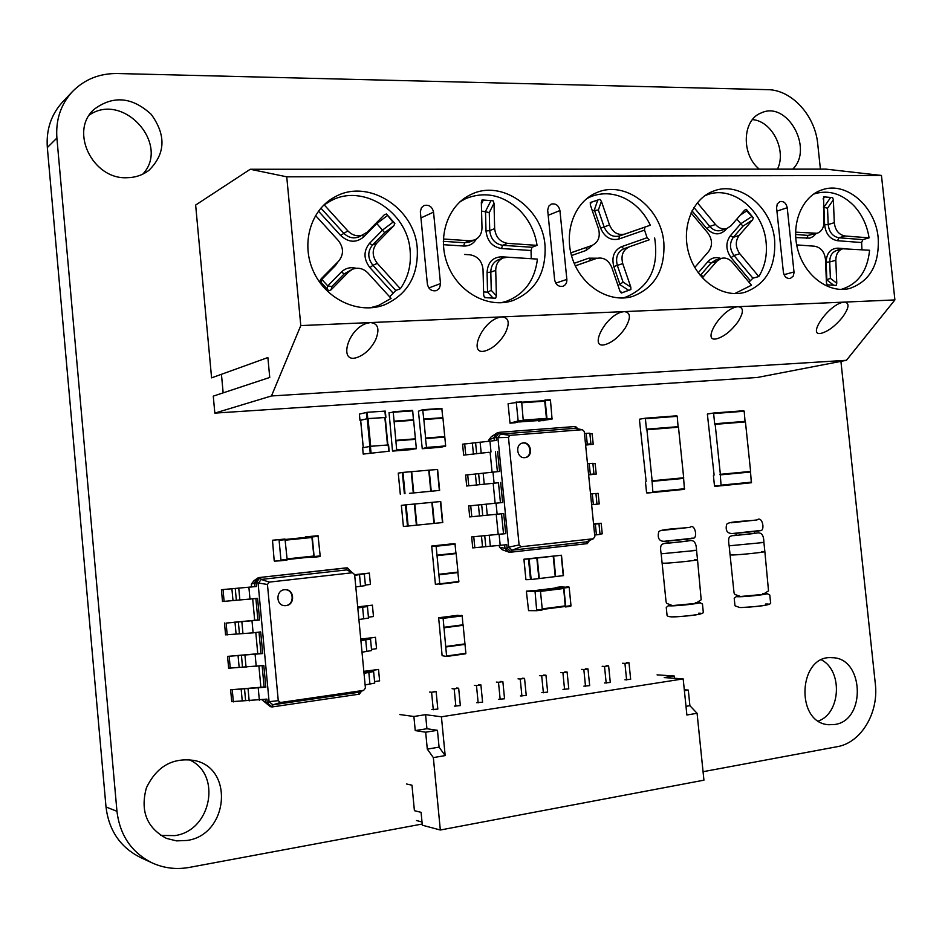 <?xml version="1.0" encoding="UTF-8"?>
<svg xmlns="http://www.w3.org/2000/svg" width="942" height="942" viewBox="0 0 942 942"><rect width="100%" height="100%" fill="white"/><g stroke="black" fill="none" stroke-linecap="round" stroke-linejoin="round"><path stroke-width="1.41" d="M703.073 771.698L837.132 746.712C861.082 742.802 878.921 712.835 875.318 683.798L840.923 361.363M820.411 169.136L817.738 144.02C815.183 115.595 791.704 89.737 767.706 89.667L117.42 73.523C99.511 73.323 84.509 79.364 72.416 91.621C60.771 104.362 55.602 119.846 56.897 138.062L116.961 811.298C119.893 835.401 131.656 852.616 152.251 862.943C164.038 868.253 176.448 869.737 189.46 867.394L422.204 824.026M72.416 91.621L62.596 101.995C51.151 114.524 46.064 129.713 47.336 147.564L106.01 806.976C108.872 830.585 120.411 847.447 140.641 857.585L152.251 862.943M818.433 721.03C840.817 713.023 842.831 670.845 821.518 659.895M834.789 724.492C866.51 720.418 863.885 657.445 832.116 657.716C798.357 654.349 794.73 723.091 828.795 724.728L834.789 724.492M777.468 169.148C786.817 150.39 772.087 121 752.458 119.61M792.728 169.136C814.018 148.848 787.206 100.405 761.289 112.899C742.284 119.658 740.977 154.57 759.311 169.148M142.807 174.129C170.584 144.562 123.473 91.539 89.408 114.983M126.876 177.72C135.236 177.614 142.572 175.165 148.895 170.372C165.509 153.852 166.287 135.177 151.226 114.359C132.115 96.826 113.04 95.177 93.988 109.437C69.166 131.232 92.657 179.545 126.876 177.72M160.741 835.424L174.812 835.613C211.903 830.726 222.065 772.993 188.6 759.523M187.022 840.464C228.164 834.953 234.452 768.766 194.935 760.594C172.975 757.109 156.784 766.199 146.387 787.865C140.111 811.038 146.799 827.877 166.451 838.392L176.519 840.876L187.022 840.464M389.976 422.593L389.022 412.702L393.25 412.207L396.723 450.335L392.473 450.629L389.953 422.605M413.467 420.273L412.702 410.865L393.25 412.207M393.026 411.748L412.702 410.865M412.078 449.546L392.708 451.088L412.09 449.546L416.317 448.251L413.609 420.273L394.156 421.663M415.21 438.878L395.781 440.361L415.222 438.878M415.41 438.831L395.958 440.326M432.319 502.322L414.657 504.005L416.694 525.165L414.657 504.005L406.108 504.806L408.157 526.025L442.775 522.527L440.726 501.521L432.319 502.322L434.356 523.375M401.363 505.371L403.4 526.484L401.363 505.371L406.108 504.806M403.435 526.472L408.157 526.025M414.81 503.982L416.859 525.153M431.86 502.357L433.909 523.422M409.452 493.349L439.643 490.405L409.452 493.349M413.526 492.807L411.536 471.671L402.988 472.401L405.025 493.584M400.326 494.197L398.254 473.12L402.988 472.401M437.606 469.434L439.643 490.405L437.606 469.434L411.689 471.648L413.726 492.784M413.573 492.807L411.689 471.648M428.74 470.188L430.777 491.218M439.761 583.757L436.122 546.242L431.695 546.042L435.404 584.346L458.872 581.485L457.8 572.112M458.73 581.979L439.608 584.252L458.872 581.485M450.735 543.993L431.695 546.042L454.986 543.699L455.952 553.578L436.841 555.686L456.152 553.566L457.965 572.088L438.842 574.302M437.041 555.674L456.152 553.566M423.829 419.543L422.687 409.711L418.425 411.207L422.252 448.733L426.538 447.438L445.66 445.919L442.964 418.177L423.829 419.543L425.619 438.054L444.754 436.582M425.619 438.054L444.565 436.629L425.431 438.089L426.538 447.438M441.303 447.214L422.252 448.733L441.315 447.214L445.66 445.919M422.699 409.711L441.81 408.404L442.811 418.177M439.608 627.666L438.631 617.764L443.117 618.341L446.626 656.456L442.116 655.679L439.608 627.666M445.849 646.495L464.959 643.881L463.146 625.288L443.847 627.796L462.946 625.288L462.228 615.88L443.117 618.341M457.659 615.326L462.228 615.88M438.642 617.764L457.682 615.314L438.631 617.764M465.737 653.783L446.626 656.456L465.878 653.301L465.007 644.375L445.896 646.989M463.146 625.288L444.035 627.796M561.42 555.238L523.905 559.218L525.93 579.695L531.158 579.518L563.504 575.609L561.479 555.238L553.625 556.145L555.662 576.575M537.093 558.029L539.13 578.553L537.093 558.029L529.121 558.947L531.158 579.518M523.905 559.218L529.121 558.947M523.964 559.218L525.93 579.695M553.625 556.145L537.258 558.017L539.295 578.541M553.201 556.192L555.238 576.622M744.981 483.411L714.848 486.378L751.339 482.751L750.538 472.013L720.289 474.886L721.089 485.731L714.483 485.848L713.424 475.663L714.107 475.015L707.36 414.068L713.577 413.02L714.731 424.371L745.44 421.898L750.609 471.436L720.359 474.309L715.166 424.3M750.609 471.436L719.923 474.356L750.538 472.013M745.087 421.922L744.192 411.242L713.93 413.538M743.839 410.724L713.577 413.02L744.192 411.242M678.311 489.981L646.907 493.078L684.434 489.345L683.609 478.383L652.076 481.374L652.9 492.454L646.553 492.525L645.494 482.127L646.141 481.468L639.383 419.237L645.341 418.201L646.506 429.788L678.476 427.209L683.68 477.782L652.135 480.785L646.918 429.717M651.723 480.832L683.609 478.383M683.68 477.782L652.076 481.374M678.134 427.232L677.227 416.329L645.682 418.719M676.886 415.799L645.341 418.201L677.227 416.329M363.235 454.056L389.152 451.206L363.188 454.079L362.635 447.815L370.418 446.32L388.163 444.942L388.763 451.218M363.188 454.079L362.646 447.827M389.105 451.194L388.163 444.942M387.833 444.965L385.243 417.436L367.215 418.707L360.668 420.285M385.843 417.341L385.302 411.089L367.156 412.302L359.373 414.115L360.009 420.332L367.769 418.601L385.243 417.518M360.009 420.332L360.633 420.332M561.62 606.942L565.718 606.354L563.881 588.008L569.168 587.349L560.478 586.901M565.53 606.954L570.993 605.671L569.168 587.349M563.881 588.008L563.54 587.408L555.038 588.079M565.235 606.471L542.286 609.45L565.235 606.471L563.705 588.491L555.509 588.02M531.971 590.422L526.413 591.694L528.568 610.628L536.705 610.699L535.068 591.588L540.437 590.928L540.096 590.316L526.625 591.093L535.068 591.588M542.074 610.004L536.705 610.699L542.274 609.392L540.437 590.928M541.273 400.856L545.183 400.633L546.996 418.825L538.659 421.027L552.059 419.084L550.469 400.279L544.876 400.091M543.923 420.638L538.341 420.544M544.841 400.103L550.152 399.738M538.824 420.509L519.56 421.945L538.848 420.509L546.501 419.037L544.688 400.621L521.703 402.199L544.688 400.621M516.322 402.611L518.147 420.956L510.011 423.158L523.305 421.215L521.703 402.246L516.028 402.069L521.703 402.246M510.011 423.158L508.091 403.777L521.397 401.692M278.632 539.625L272.497 540.249L278.82 539.672L279.103 540.308L280.952 560.09L280.798 560.761L274.452 561.138L274.169 560.514L272.497 540.249L285.002 539.048L287.133 559.43L280.952 560.09M286.98 560.09L280.798 560.761L286.98 560.09L287.133 559.43M305.632 537.411L285.261 539.472L311.837 536.846L313.874 556.039L287.086 558.9M313.71 556.698L287.145 559.548L313.71 556.698L313.874 556.039M320.021 556.557L313.945 557.205L320.021 556.557L320.186 555.898L318.043 535.692L305.396 536.916L311.967 536.316L312.261 536.94L314.11 556.545L313.945 557.205L307.163 557.405M311.425 536.304L305.232 537.446M488.851 452.301L463.652 455.127L488.851 452.301M463.652 455.127L462.581 444.2L496.505 440.409L496.163 436.876L497.894 437.665L508.48 437.441L510.046 435.334L582.38 429.705L584.252 431.495L594.838 536.634L593.354 538.753L521.079 546.749L519.113 544.959L508.48 437.441M499.46 547.172L504.959 548.374L509.198 552.236L502.286 549.751L499.46 547.172L499.295 545.512M498.2 534.385L496.222 514.308M495.139 503.263L493.161 483.234M492.065 472.107L490.111 452.207M489.004 441.009L488.898 439.879L496.163 436.876L499.566 432.307L500.567 434.074L510.046 435.334M494.326 440.585L493.997 437.265L497.411 432.708L499.566 432.307L575.515 426.479L578.058 428.916M497.388 471.636L495.433 451.771M500.449 502.745L498.483 482.74L466.679 486.013L498.483 482.74M504.618 544.935L504.959 548.374L507.137 548.244L506.796 544.688L472.731 547.903L471.659 536.928L503.523 533.82L501.544 513.767M466.679 486.013L465.607 475.062L499.566 471.447L497.588 451.406M509.198 552.236L511.4 552.118L507.137 548.244L508.692 547.149L497.894 437.665L500.567 434.074L574.914 428.327L582.38 429.705M465.737 454.774L464.665 443.823M488.898 439.879L491.171 436.841L497.411 432.708M503.523 533.82L505.701 533.655L503.723 513.555L497.129 514.214L496.045 503.169L502.639 502.533L500.649 482.457M589.492 540.484L587.29 543.628L511.4 552.118L512.036 550.187L508.692 547.149L519.113 544.959M471.659 536.928L505.701 533.655M471.801 516.734L470.717 505.748L468.633 505.972L469.705 516.934L497.129 514.214M470.717 505.748L496.045 503.169M468.763 485.731L467.691 474.756M587.29 543.628L586.324 541.909L512.036 550.187L521.079 546.749M524.847 457.647L525.247 457.588C533.69 456.635 531.182 441.221 522.869 442.999C514.803 443.988 516.781 458.707 524.847 457.647M474.839 547.773L473.755 536.775M586.324 541.909L593.354 538.753M524.965 457.635C533.007 456.352 530.617 441.704 522.586 443.058M575.515 426.479L574.914 428.327M585.618 445.071L593.213 444.271L592.153 433.72L589.916 433.897M585.594 444.777L590.917 443.87L589.845 433.202L584.452 433.473M593.566 523.976L601.184 523.234L602.244 533.831L600.007 534.079M593.578 524.082L598.959 523.693L600.042 534.397L594.685 535.056M585.547 444.353L586.171 444.341L585.559 444.471M593.213 444.271L585.606 444.895M590.917 443.87L585.535 444.177M593.59 524.235L594.214 524.164L593.59 524.199M601.184 523.234L593.578 524.046M598.959 523.693L593.601 524.305M588.62 474.862L596.227 474.085L595.156 463.511L592.918 463.711M588.609 474.721L593.955 474.003L592.883 463.323L587.502 463.711M595.933 493.573L598.17 493.349L599.23 503.935L596.992 504.158M590.552 493.985L595.921 493.478L596.992 504.182L591.623 504.724M588.585 474.521L589.209 474.485L588.597 474.568M596.227 474.085L588.609 474.78M593.955 474.003L588.573 474.427M256.483 586.501L221.417 589.704L256.483 586.501L256.13 582.674L267.446 584.464L269.282 582.109L352.496 572.736L354.628 574.596L365.414 687.99L363.671 690.368L280.492 702.496L278.267 700.66L267.446 584.464M221.417 589.704L222.5 601.502L257.59 598.37L259.592 620.013L257.884 619.966L255.894 598.559M270.389 706.677L272.144 706.947L267.304 702.956L265.562 702.697L270.389 706.677L262.053 699.859L265.562 702.697L265.244 699.353M260.899 687.424L258.92 666.135M257.778 653.866L255.8 632.518M254.681 620.354L252.691 598.935M251.573 586.901L251.314 584.087L256.13 582.674L260.11 577.576L261.24 579.436L269.282 582.109M254.776 586.536L254.422 582.721L258.402 577.634L347.386 567.873L352.061 572.524M262.123 665.711L264.101 686.977L265.832 687.189L263.819 665.476L228.647 668.219L227.552 656.386L260.981 653.442L259.003 632.106M264.101 686.977L230.625 689.803L231.72 701.66L266.939 699.117L267.304 702.956L269.094 701.684L258.12 583.451L261.24 579.436L346.668 569.898L352.496 572.736M224.125 601.491L223.03 589.668M251.314 584.087L253.963 580.696L258.402 577.634L345.49 567.955L347.386 567.873L346.668 569.898M257.884 619.966L226.104 623.074L259.592 620.013M260.981 653.442L262.712 653.571L260.699 631.894L253.115 632.847L252.009 620.943M361.575 691.134L359.373 694.148L272.144 706.947L272.897 704.828L269.094 701.684L278.267 700.66M230.625 689.803L265.832 687.189M227.552 656.386L262.712 653.571M224.479 623.015L225.574 634.837L253.115 632.847M227.199 634.92L226.104 623.074M359.373 694.148L358.29 692.335L272.897 704.828L280.492 702.496M286.015 605.635C295.293 604.929 294.505 589.127 285.226 589.704C275.594 589.48 275.5 606.047 285.132 605.682L286.015 605.635M354.687 575.209L359.208 574.644L354.651 574.797M363.977 672.882L368.499 672.117L363.859 671.646M357.783 607.72L362.305 607.084L357.713 607.025M360.88 640.277L365.39 639.571L360.786 639.312M233.369 701.908L232.274 690.027M230.284 668.384L229.189 656.527M358.29 692.335L363.671 690.368M284.908 605.682L285.567 605.635C294.705 604.941 294.151 589.421 285.002 589.716M354.639 574.702L369.335 573.089L354.698 575.35M363.836 671.363L378.531 669.456L379.614 680.866L374.575 681.584M378.531 669.456L368.734 670.963L373.621 671.564L374.728 683.103L365.119 684.928M369.335 573.089L370.418 584.452L365.378 585.041M364.33 574.125L365.425 585.606L355.805 586.901M373.621 671.564L364.024 673.33M357.701 606.872L372.396 605.164L362.588 606.436L367.427 606.554L357.807 607.967M360.762 639.1L375.458 637.287L376.541 648.673L371.501 649.356M375.458 637.287L365.661 638.676L370.524 639.041L371.619 650.557L362.011 652.205M372.396 605.164L373.479 616.539L368.44 617.175M367.427 606.554L368.522 618.058L358.902 619.53M370.524 639.041L360.904 640.619M618.706 169.183L826.016 169.136L881.453 175.447L894.9 299.921L300.792 325.579L286.745 176.813L250.254 169.266L618.706 169.183M894.9 299.921L846.434 360.303L757.297 377.483L214.835 413.114L213.269 396.135L269.742 377.448L267.881 357.536L211.585 377.86L195.642 205.05L250.254 169.266M286.745 176.813L881.453 175.447M221.441 374.304L223.16 392.861M846.434 360.303L271.473 395.958L214.835 413.114M300.792 325.579L271.473 395.958M776.585 207.852L783.391 272.297C784.345 276.76 786.676 278.797 790.362 278.42L793.235 276.1L794.059 272.579L787.218 207.723C786.17 203.06 783.732 201.023 779.905 201.588L777.28 203.908L776.585 207.852M774.642 240.175C772.016 207.134 739.647 180.546 713.577 191.049C692.288 198.597 680.783 227.917 689.132 254.481C697.221 281.128 723.032 298.426 744.675 292.373C765.964 284.543 775.949 267.151 774.642 240.175M878.179 237.831C875.565 206.463 846.175 180.899 822.001 189.872C801.83 196.383 790.491 224.361 797.945 250.301C805.139 276.324 829.207 293.81 849.637 288.476C870.008 281.258 879.522 264.372 878.179 237.831M738.081 306.692L736.008 307.021C720.006 310.648 700.978 343.277 717.18 338.649C724.186 336.471 730.968 331.078 737.527 322.458C743.827 312.697 744.003 307.445 738.081 306.692M844.362 302.111L842.643 302.37C827.665 305.455 806.364 337.318 821.707 333.162C828.465 331.148 835.342 325.897 842.372 317.407C849.142 307.94 849.814 302.841 844.362 302.111M433.544 212.127C432.095 206.498 428.869 204.332 423.829 205.615L421.392 207.793L420.344 211.679L427.362 284.013C428.634 289.312 431.672 291.514 436.487 290.607L439.302 288.429L440.562 284.237L433.544 212.127L420.933 217.955M417.247 248.276C414.751 207.758 367.521 177.708 334.492 197.161C310.283 210.042 300.58 244.449 313.768 272.132C326.65 299.956 359.137 314.593 384.501 304.843C407.603 294.399 418.519 275.535 417.247 248.276M559.925 210.549C558.665 205.309 555.745 203.178 551.176 204.131L548.727 206.204L547.667 210.09L554.638 279.821C555.768 284.79 558.524 286.945 562.904 286.274C565.695 285.132 567.013 282.847 566.86 279.421L559.925 210.549L548.162 215.306M545.018 245.379C542.451 207.935 501.627 179.074 471.094 194.452C447.65 205.026 436.723 237.537 447.791 265.079C458.566 292.738 488.545 308.799 512.719 300.628C535.527 291.231 546.289 272.815 545.018 245.379M663.851 242.683C661.249 207.652 625.17 179.969 596.981 192.521C574.573 201.376 563.139 232.203 572.665 259.333C581.897 286.545 609.674 303.406 632.577 296.436C654.702 287.899 665.134 269.977 663.851 242.683M502.015 316.889L498.848 317.478C480.608 322.659 467.75 356.724 485.813 350.73C493.267 348.128 499.66 342.429 505.006 333.633C510.081 323.247 509.08 317.666 502.015 316.889M624.24 311.614L621.708 312.049C604.623 316.335 588.35 349.717 605.459 344.501C612.712 342.134 619.341 336.588 625.335 327.851C631.069 317.784 630.704 312.367 624.24 311.614M370.43 322.564L366.356 323.424C346.974 329.83 338.425 364.401 357.418 357.359C364.978 354.475 371.042 348.634 375.611 339.85C379.897 329.123 378.166 323.353 370.43 322.564M693.936 207.464L709.75 226.433C713.165 230.225 716.98 231.544 721.183 230.39L726.953 228.494L731.063 225.715L744.557 210.196L746.335 209.348L753.329 217.838L752.564 219.91L739.14 235.453C735.137 241.234 735.361 247.322 739.8 253.728L758.805 276.548C764.892 266.657 767.33 255.306 766.117 242.483C763.585 210.466 732.181 184.738 706.877 194.912L704.687 195.806M758.805 276.548L752.917 278.184L748.925 282.153M734.736 293.598L751.481 285.202L732.393 262.359C729.084 258.661 725.352 257.343 721.195 258.402L716.78 261.323L702.332 277.843M795.566 234.452L808.059 235.418L817.15 233.275C821.659 231.544 823.944 227.74 823.979 221.841L823.602 196.843L832.622 197.62L833.364 199.845L834.294 222.677C835.236 230.319 838.816 234.758 845.056 235.995L869.066 237.855C867.123 225.491 862.177 214.894 854.217 206.074C842.195 193.793 829.066 189.672 814.842 193.711L813.441 194.217M869.066 237.855L862.86 239.621L861.624 242.541L861.942 249.689M840.865 289.441L841.63 289.253C858.15 283.978 867.476 270.978 869.584 250.254L842.76 248.77C838.192 250.442 835.884 254.269 835.825 260.286L836.767 283.236L836.202 285.379L827.17 284.825L826.428 282.6L825.498 259.568C824.568 251.891 820.941 247.44 814.606 246.215L796.673 244.896M320.892 208.1L343.536 233.004C348.363 237.784 353.639 239.021 359.349 236.713L367.133 232.215L384.195 214.906L386.42 213.964L394.875 223.384L393.886 225.703L376.918 243.036C371.831 249.477 371.972 256.271 377.33 263.383L400.338 288.723C408.086 277.69 411.36 265.043 410.135 250.784C407.721 211.585 361.987 182.536 329.971 201.317L323.377 205.427M400.338 288.723L395.805 290.477L389.647 296.812M369.77 307.904L378.437 305.538L391.083 298.39L367.957 273.027C363.329 268.411 358.172 267.151 352.496 269.247L348.622 271.92L331.137 289.783L328.829 290.795L320.056 281.293L320.233 280.339M443.27 241.317L464.736 242.753L469.775 241.953L474.615 239.975C479.431 237.69 481.892 233.604 481.986 227.693L481.338 202.271L482.08 199.928L493.149 200.811L494.008 203.272L494.656 228.612C495.645 237.09 499.966 242 507.608 243.354L537.058 245.356C534.95 231.661 529.098 219.922 519.513 210.16C502.863 194.864 484.942 191.014 465.725 198.609L459.884 201.871M537.058 245.356L531.971 247.275L531.029 250.501L531.253 258.709L501.686 256.801C492.607 257.213 487.732 262.429 487.061 272.45L487.556 292.138L491.265 290.336L490.806 272.156L495.728 270.342C495.857 264.243 498.4 260.098 503.369 257.896L507.973 257.225L537.435 259.109C534.797 280.316 524.341 294.422 506.066 301.428L502.168 302.712M500.838 302.782L506.066 301.428M570.805 252.868L591.976 245.462C598.358 242.33 600.537 236.736 598.5 228.706L590.363 205.015L590.293 202.53L599.936 199.315L601.396 201.329L609.498 224.938C612.853 232.544 617.952 235.582 624.817 234.063L650.31 225.209C644.505 213.116 636.097 204.202 625.064 198.491C613.572 192.933 602.209 192.298 590.999 196.595L586.619 198.691M650.31 225.209L644.799 227.163L644.516 230.107L647.107 237.714L649.132 239.857L623.769 248.77L649.132 239.857M622.226 298.037L625.5 297.225C649.403 287.369 659.117 267.61 654.655 237.961M726.953 228.494C722.726 229.66 718.911 228.329 715.473 224.502L697.339 202.718M736.809 219.109L742.955 226.186L733.323 237.302L739.14 235.453M694.772 267.457L708.596 251.561C712.682 245.709 712.458 239.562 707.948 233.11L691.051 212.88M823.602 196.843L832.622 197.62M817.15 233.275L795.566 232.156M823.39 207.134L827.535 208.229L828.195 224.537L834.294 222.677M826.322 279.951L830.373 278.349L829.714 261.958L835.825 260.286M363.718 234.64C357.972 236.948 352.685 235.7 347.833 230.896L324.272 204.956M318.443 211.114L340.58 235.429C348.434 242.589 356.111 243.107 363.612 236.972L376.812 223.584L384.63 232.662L372.49 245.05L376.918 243.036M321.069 282.388L321.787 279.409L327.757 285.885L331.843 286.533L344.313 273.804L348.622 271.92M320.103 280.857L321.104 278.903L338.684 261.075C343.877 254.54 343.748 247.687 338.296 240.504L315.511 215.506M474.615 239.975L469.563 240.775L443.329 238.997M481.562 211.079L489.275 212.551L489.734 230.637L494.656 228.612M483.599 291.926L487.556 292.138L493.066 298.072M495.728 270.342L496.387 295.823L495.657 298.214L484.553 297.637L483.682 295.164L483.034 269.589C482.068 261.064 477.688 256.13 469.905 254.787L464.512 254.446M591.976 245.462L570.793 252.821M592.294 210.619L598.358 210.066L604.14 226.928L609.498 224.938M617.999 285.485L623.086 282.153L617.328 265.385L622.744 263.607C620.743 255.576 622.898 250.007 629.209 246.91M597.169 258.226L588.844 258.167L591.046 260.286L596.368 258.473L575.327 265.868M596.368 258.473L596.451 258.438C603.386 256.93 608.508 259.957 611.829 267.504L619.918 291.054L621.367 293.033L630.869 289.559L628.703 290.313L620.048 284.743L613.819 266.61L617.328 265.385C615.338 257.39 617.481 251.855 623.769 248.77L621.543 246.686C613.996 250.372 611.417 257.013 613.819 266.61M622.744 263.607L630.799 287.086L630.869 289.559M746.335 209.348L746.7 210.926L753.329 217.838M699.812 274.876L701.189 274.44L711.045 263.053L716.78 261.323M386.42 213.964L392.991 222.182L394.875 223.384M387.186 215.706L376.812 223.584L376.247 222.971M338.26 261.499L335.352 265.656L321.787 279.409L321.293 278.714M482.08 199.928L493.149 200.811M590.269 202.589L599.936 199.315M621.308 292.997L628.703 290.313M422.004 821.977L416.47 820.517M674.531 678.299L674.295 676.015L664.216 677.581L683.186 678.899L441.421 716.791L445.177 755.602L433.344 757.592L440.326 830.008L703.933 780.176L697.08 713.282L689.897 705.699L688.308 690.086L684.304 689.768M440.326 830.008L422.322 825.204L421.086 812.345L414.409 810.673L411.972 785.192L406.426 783.968M674.295 676.015L657.069 674.861M683.186 678.899L686.883 715.002L697.08 713.282M433.344 757.592L427.291 749.102L425.666 732.205L415.245 730.592L413.891 716.485L399.773 714.542M684.398 690.71L688.308 690.086M686 706.347L689.897 705.699M624.946 679.818L630.657 679.312L628.997 662.803L626.618 662.662M604.54 682.962L610.286 682.455L608.614 665.841L606.271 665.7M583.887 686.141L589.668 685.635L587.985 668.926L585.677 668.773M562.986 689.367L568.78 688.861L567.108 672.035L564.835 671.882M541.815 692.629L547.643 692.123L545.96 675.19L543.722 675.025M520.373 695.938L526.237 695.432L524.553 678.393L522.339 678.216M498.659 699.294L504.547 698.776L502.863 681.631L500.697 681.443M476.676 702.685L482.587 702.167L480.903 684.905L478.772 684.716M454.409 706.111L460.344 705.593L458.66 688.225L456.576 688.025M431.848 709.597L437.818 709.079L436.134 691.593L434.085 691.381M445.177 755.602L439.078 747.159L437.453 730.321L426.926 728.731L425.572 714.672L413.891 716.485M425.572 714.672L441.421 716.791M439.078 747.159L427.291 749.102M437.453 730.321L425.666 732.205M426.926 728.731L415.245 730.592M433.285 709.773L431.589 692.264L429.552 692.052M500.178 699.447L498.495 682.279L496.34 682.09M626.607 679.936L624.935 663.404L622.568 663.262M606.189 683.091L604.517 666.453L602.173 666.312M478.171 702.85L476.475 685.564L474.356 685.376M564.576 689.509L562.904 672.67L560.631 672.506M455.869 706.288L454.174 688.896L452.101 688.696M521.915 696.091L520.231 679.041L518.041 678.852M543.381 692.782L541.697 675.826L539.472 675.661M585.512 686.282L583.84 669.538L581.532 669.385M431.589 692.264L436.134 691.593M498.495 682.279L502.863 681.631M624.935 663.404L628.997 662.803M604.517 666.453L608.614 665.841M541.697 675.826L545.96 675.19M562.904 672.67L567.108 672.035M476.475 685.564L480.903 684.905M520.231 679.041L524.553 678.393M454.174 688.896L458.66 688.225M583.84 669.538L587.985 668.926M736.138 533.254L736.35 535.221L737.892 535.209L754.636 533.455L754.436 531.476M761.772 551.529L764.857 551.6C765.245 552.177 741.366 554.685 733.006 554.991L730.085 554.909L733.006 554.991C741.366 554.685 765.245 552.177 764.857 551.6L768.519 590.881L762.902 594.414L740.612 596.486L734.854 594.461C734.089 592.247 734.324 596.262 733.371 586.619L729.143 545.807L763.903 542.474L729.143 545.807C727.259 534.585 730.603 536.304 736.326 534.985C731.887 535.562 731.333 535.751 734.654 535.574L756.391 533.09C761.289 532.065 763.774 534.667 763.903 542.474L764.857 551.6M760.83 542.451L763.903 542.474M668.302 541.002L668.514 542.992L669.903 542.992L687.13 541.179L686.93 539.165M694.737 559.607L697.516 559.701C697.881 560.325 672.882 562.963 664.722 563.222L662.108 563.116L664.722 563.222C672.882 562.963 697.881 560.325 697.516 559.701L701.189 599.783L695.514 603.433L672.47 605.6L666.842 603.422C666.1 601.161 666.371 605.282 665.417 595.45L661.166 553.814L696.55 550.387L661.166 553.814C659.247 542.639 662.426 544.099 668.49 542.757C664.075 543.322 663.427 543.534 666.524 543.381L689.203 540.79C693.913 539.566 696.362 542.769 696.55 550.387L697.516 559.701M693.783 550.34L696.55 550.387M116.961 811.298L106.01 806.976M56.897 138.062L47.336 147.564M413.562 419.767L394.109 421.156M416.164 448.781L396.723 450.335M416.317 448.251L396.865 449.793M415.457 439.337L396.005 440.832M405.449 504.877L407.497 526.095M414.35 504.029L416.399 525.2M440.444 501.544L442.481 522.551M402.328 472.472L404.365 493.655M411.23 471.683L413.279 492.831M437.323 469.446L439.361 490.429M429.199 470.14L431.236 491.171M438.89 574.808L458.012 572.583M435.863 545.759L454.986 543.699M436.122 546.242L455.245 544.182M436.994 555.179L456.105 553.072M426.385 447.968L445.507 446.449M425.666 438.548L444.801 437.076M422.923 410.159L442.057 408.852M423.782 419.049L442.917 417.683M461.969 615.385L442.858 617.834M463.099 624.793L443.988 627.301M465.878 653.301L446.767 655.973M528.474 559.006L530.511 579.577M536.834 558.064L538.871 578.6M561.22 555.274L563.257 575.656M751.339 482.751L721.089 485.731M751.598 482.151L721.348 485.13M745.252 421.357L714.99 423.747M684.434 489.345L652.9 492.454M684.681 488.733L653.147 491.842M678.299 426.655L646.742 429.152M369.594 446.414L370.194 452.725M370.418 446.32L371.018 452.631M360.668 420.262L363.294 447.685M384.854 417.436L387.503 445.001M368.039 418.613L370.689 446.308M367.215 418.707L369.865 446.378M366.332 412.408L366.933 418.695M367.156 412.302L367.769 418.601M384.913 411.089L385.513 417.353M565.718 606.354L570.993 605.671M555.262 587.537L560.514 586.89L555.25 587.549M563.54 587.408L568.815 586.76M536.587 590.363L555.533 588.02L536.575 590.363M540.414 590.752L563.363 587.902M540.484 591.388L563.705 588.491M542.227 608.873L565.435 605.871M536.905 610.086L542.274 609.392M534.726 590.987L540.096 590.316M546.772 419.473L552.059 419.084M546.996 418.825L552.283 418.436M545.183 400.633L550.469 400.279M521.762 402.752L545.006 401.162M523.481 420.097L546.725 418.389M523.528 420.733L546.501 419.037M517.935 421.616L523.305 421.215M518.147 420.956L523.528 420.556M285.002 539.048L278.82 539.672M285.285 539.672L279.103 540.308M312.132 537.47L285.332 540.19M311.837 536.846L285.273 539.542M318.043 535.692L311.967 536.316M318.337 536.316L312.261 536.94M320.186 555.898L314.11 556.545M491.006 451.948L489.922 440.938M481.185 453.031L480.102 442.033M476.687 453.785L475.604 442.846M473.437 454.138L472.366 443.211M494.067 483.058L492.984 472.024M484.235 484.094L483.152 473.072M479.713 484.683L478.642 473.732M476.464 485.024L475.392 474.073M500.202 545.418L499.119 534.35M490.346 546.336L489.263 535.303M485.801 546.631L484.718 535.645M482.54 546.937L481.456 535.951M487.297 515.192L486.202 504.17M482.751 515.639L481.68 504.665M479.502 515.957L478.418 504.994M586.195 433.332L587.266 444.035M589.233 463.558L590.316 474.273M595.332 524.117L596.416 534.868M592.283 493.82L593.366 504.547M249.995 599.253L248.9 587.361M239.869 600.148L238.773 588.279M236.336 600.16L235.241 588.361M232.98 600.466L231.897 588.668M242.965 633.695L241.87 621.802M239.409 633.53L238.326 621.696M236.065 633.801L234.97 621.979M259.356 700.212L258.249 688.261M256.236 666.5L255.129 654.572M249.183 700.93L248.076 689.002M245.591 700.401L244.496 688.531M242.224 700.636L241.128 688.779M246.074 667.289L244.967 655.373M242.494 666.936L241.411 655.09M239.138 667.195L238.043 655.361M359.526 574.808L360.621 586.336M362.623 607.366L363.73 618.918M368.84 672.647L369.947 684.233M365.732 639.983L366.838 651.558M364.201 671.693L364.307 672.835M358.054 607.037L358.113 607.672M361.127 639.335L361.21 640.23M776.926 211.114L787.218 207.723M784.027 274.687L794.012 271.944M428.857 287.946L440.526 283.577M555.709 283.106L566.86 279.421M751.504 216.754L740.706 223.807L730.286 235.841C725.493 242.742 725.764 250.007 731.074 257.637L733.983 255.494L752.917 278.184M730.286 235.841L733.323 237.302C729.343 243.06 729.567 249.124 733.983 255.494L739.8 253.728M731.074 257.637L750.162 280.504M692.017 210.867L706.83 228.612C713.282 235.053 719.5 235.535 725.458 230.036L726.741 228.565M720.877 258.497C715.896 256.707 711.599 257.719 707.984 261.546L698.234 272.803M706.83 228.612L709.75 226.433L715.473 224.502M830.455 197.749L823.92 207.181L824.627 224.832C825.745 233.957 830.032 239.244 837.497 240.716L838.922 237.784L862.86 239.621M824.627 224.832L828.195 224.537C829.125 232.144 832.704 236.56 838.922 237.784L845.056 235.995M837.497 240.716L861.624 242.541M843.549 248.582L837.803 248.17C830.408 248.511 826.523 253.21 826.134 262.241L826.852 279.986L833.682 285.226M795.707 237.549L809.755 238.138L813.264 236.513L816.043 233.604M837.803 248.17L838.486 249.971M806.658 238.373L808.059 235.418L814.1 233.592M392.991 222.182L382.605 230.013L369.441 243.413C363.377 251.102 363.541 259.191 369.935 267.681L372.902 265.291L395.805 290.477M369.441 243.413L372.49 245.05C367.427 251.467 367.568 258.214 372.902 265.291L377.33 263.383M369.935 267.681L393.038 293.056M356.111 268.282C350.389 266.869 345.443 268.14 341.275 272.12L327.757 285.885L327.074 288.9M340.58 235.429L347.833 230.896M490.806 200.94L485.507 211.385L486.001 230.967C487.179 241.081 492.336 246.934 501.474 248.535L502.628 245.309L531.971 247.275M486.001 230.967L489.734 230.637C490.723 239.068 495.021 243.954 502.628 245.309L507.608 243.354M501.474 248.535L531.029 250.501M443.352 244.685L463.617 246.027C469.163 246.203 473.402 243.884 476.346 239.08M501.686 256.801L502.004 258.414M463.617 246.027L464.736 242.753L469.563 240.775M597.758 200.081L594.355 209.925L600.619 228.164C604.634 237.231 610.734 240.846 618.929 239.021L619.4 235.995L644.799 227.163M600.619 228.164L604.14 226.928C607.472 234.487 612.559 237.502 619.4 235.995L624.817 234.063M618.929 239.021L644.516 230.107M647.107 237.714L621.543 246.686M588.844 258.167L574.184 263.301M571.488 255.541L586.171 250.431L592.671 245.191M591.223 260.228L575.315 265.821M586.171 250.431L586.607 247.381L591.906 245.497M752.564 219.91L742.955 226.186M746.7 210.926L740.224 215.188M725.458 230.036L724.904 229.165M721.195 258.402L715.437 260.145L711.045 263.053L707.984 261.546M702.991 277.278L701.189 274.44M833.364 199.845L827.535 208.229M824.274 197.196L823.061 198.962M842.76 248.77L836.626 250.501C832.069 252.162 829.772 255.989 829.714 261.958L826.134 262.241M836.767 283.236L830.373 278.349M393.886 225.703L384.63 232.662M363.612 236.972L362.529 235.217M335.352 265.656L334.81 264.996M341.275 272.12L344.313 273.804L352.496 269.247M331.137 289.783L331.843 286.533M483.211 200.34L481.386 203.967M494.008 203.272L489.275 212.551M485.448 297.684L483.752 295.847M487.061 272.45L490.806 272.156C490.923 266.091 493.455 261.958 498.412 259.768L503.369 257.896M496.387 295.823L491.265 290.336M591.14 202.283L590.293 204.779M601.396 201.329L598.358 210.066M622.179 292.691L620.001 291.29M630.799 287.086L623.086 282.153M765.74 603.999C777.809 603.916 750.798 607.649 739.988 607.531M737.044 596.109C735.596 596.545 736.208 596.757 738.869 596.745C747.983 596.769 773.052 593.743 766.517 593.342M758.086 530.605C770.05 529.828 743.014 532.913 732.311 533.537M756.968 519.937L731.192 522.786L756.968 519.937M762.549 593.578C772.617 593.436 750.009 596.474 740.977 596.463M698.67 613.195C710.339 613.207 682.149 617.092 671.811 616.88M669.138 605.2C667.725 605.635 668.243 605.859 670.692 605.871C679.571 605.965 705.852 602.75 699.164 602.327M690.957 538.235C702.532 537.529 674.331 540.743 664.086 541.297M689.838 527.355L662.968 530.322L689.838 527.355M695.384 602.562C705.111 602.491 681.537 605.659 672.882 605.576M412.466 410.418L393.014 411.748M440.726 501.521L442.775 522.527M398.254 473.12L400.291 494.197M422.687 409.711L441.81 408.404M561.479 555.238L563.504 575.609M388.551 444.93L389.152 451.206M360.621 420.273L363.247 447.685M385.243 417.436L387.88 444.965M359.373 414.115L359.974 420.356M385.302 411.089L385.902 417.353M565.506 606.954L570.793 606.271M509.987 423.158L515.333 422.758M706.877 194.912L704.922 195.63M737.033 293.056L735.031 293.598M814.842 193.711L813.547 194.146M841.63 289.253L840.9 289.441M329.971 201.317L324.707 204.167M378.437 305.538L372.867 307.634M465.725 198.609L461.297 200.646M590.999 196.595L587.455 198.02M625.5 297.225L622.803 298.025M591.129 260.263L596.451 258.438M736.997 596.086L734.218 598.276L734.972 605.777L739.764 607.543C750.833 607.095 773.029 605.647 770.556 602.515L769.779 595.003L766.564 593.319M732.228 533.537L761.489 530.393C764.81 528.556 762.031 515.757 757.027 519.937C747.088 521.385 727.401 521.15 726.6 524.612C725.293 530.476 727.177 533.455 732.228 533.537M669.079 605.176L666.265 607.437L667.03 615.091C666.877 616.033 668.384 616.633 671.564 616.892C682.255 616.563 705.911 614.891 703.238 611.699L702.461 604.022L699.211 602.291M663.992 541.309L694.042 538.082C697.586 536.186 694.607 523.269 689.909 527.343C680.783 528.544 660.342 528.909 658.741 531.759C657.328 538.035 659.082 541.214 663.992 541.309"/></g></svg>
